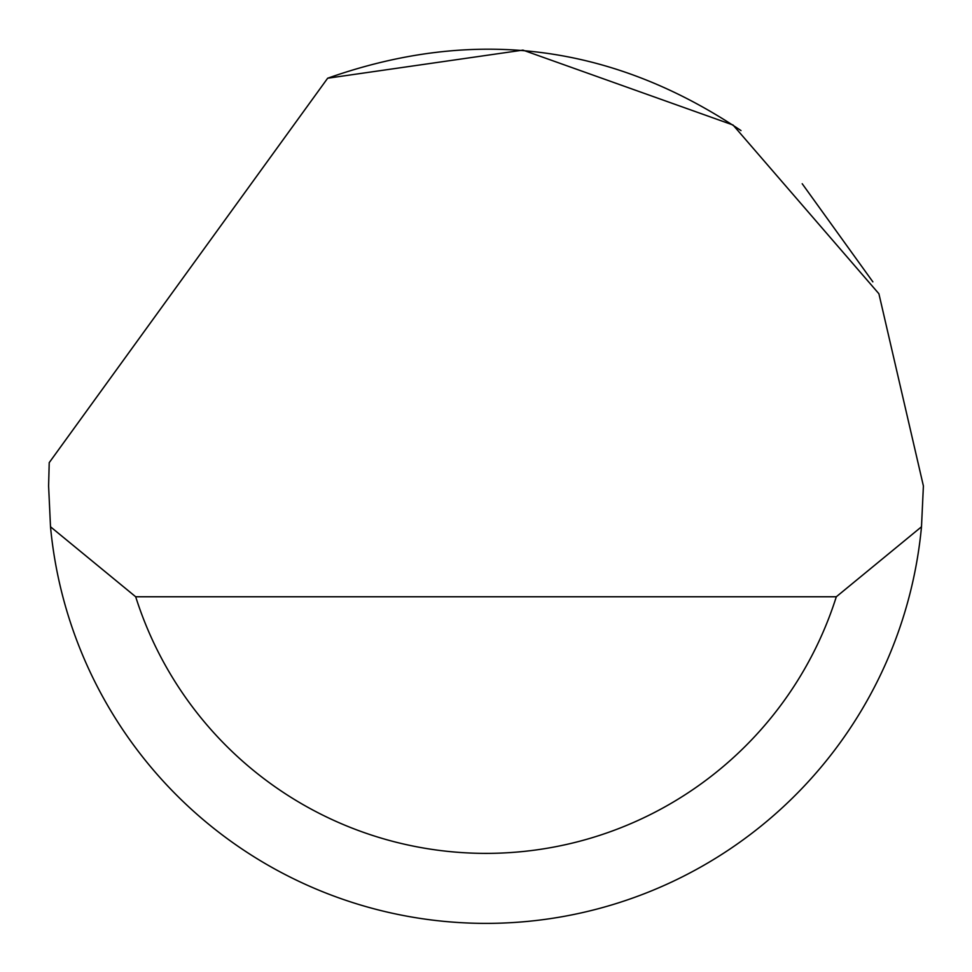 <?xml version="1.0" encoding="UTF-8"?>
<svg xmlns="http://www.w3.org/2000/svg" width="972" height="972" viewBox="0 0 972 972"><rect width="100%" height="100%" fill="white"/><g stroke="black" fill="none" stroke-linecap="round" stroke-linejoin="round"><path stroke-width="1.46" d="M327.661 78.222L522.948 50.119L733.046 125.011L878.907 293.751L923.4 485.964L921.492 526.788A437.4 437.4 0 0 1 50.508 526.788L48.6 485.964L49.22 462.636L327.661 78.222C474.215 26.475 611.995 43.922 741.004 130.588M802.204 183.744L872.856 281.844M50.508 526.788L135.691 596.772L836.309 596.772L921.492 526.788M135.691 596.772A367.416 367.416 0 0 0 836.309 596.772"/></g></svg>
